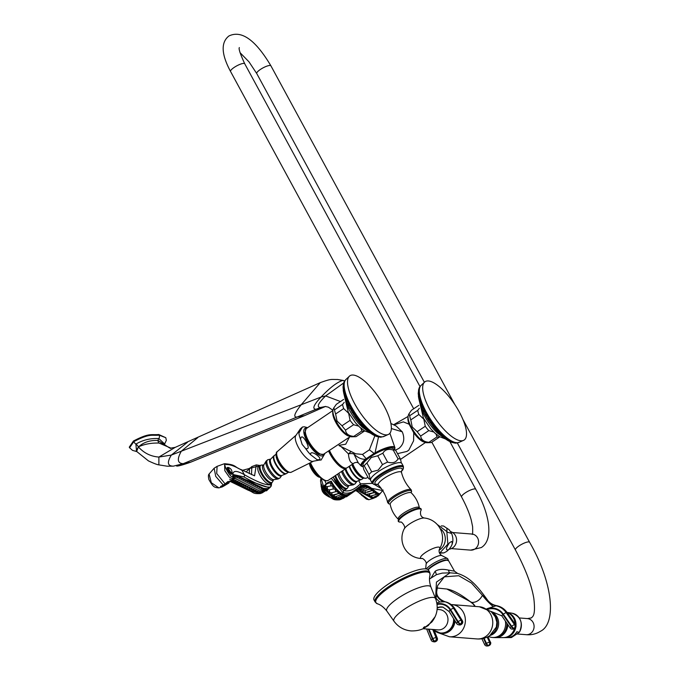 <?xml version="1.0" encoding="UTF-8"?>
<svg xmlns="http://www.w3.org/2000/svg" width="680" height="680" viewBox="0 0 680 680"><rect width="100%" height="100%" fill="white"/><g stroke="black" fill="none" stroke-linecap="round" stroke-linejoin="round"><path stroke-width="1.02" d="M329.817 451.154A16.43 5.619 56.2 0 0 345.525 468.12A16.43 5.619 56.2 0 0 347.055 467.781L354.552 462.765L356.643 462.306L354.552 462.774M374.884 435.752L369.376 449.82L362.482 454.435L366.214 458.702L365.543 459.212A19.227 4.709 151.5 0 0 361.233 466.072L358.284 462.825L353.923 454.053A7.471 4.624 132.3 0 0 353.558 452.727M341.105 446.59L348.432 453.883C348.916 459.476 350.302 462.646 352.597 463.394M351.135 451.529L348.432 453.883A7.471 3.213 162.9 0 1 353.923 454.053L353.923 454.053C357.884 457.835 361.76 459.552 365.543 459.212L366.112 459.502L366.75 458.975L366.214 458.702L374.136 453.407L369.376 449.82M362.482 454.435L355.657 453.764L338.98 445.553M176.613 466.046C178.211 466.216 182.877 464.942 190.621 462.213L183.243 463.666C177.454 463.42 176.808 459.263 181.322 451.206L171.334 455.073C166.846 462.442 167.543 466.131 173.417 466.14L167.186 466.208L173.417 466.14L183.243 463.666L320.28 407.541C316.429 407.031 318.214 403.155 325.635 395.93L343.647 382.993M344.632 380.817L337.56 379.482C330.633 379.618 331.798 378.513 320.297 382.619L175.244 447.355L158.899 457.054C150.832 456.484 143.999 453.11 138.406 446.938L138.576 446.828C144.466 444.1 151.292 442.841 159.06 443.062L164.772 444.788C169.371 447.984 171.394 449.089 170.85 448.103L159.06 443.062A2.992 2.712 -85.5 0 1 158.066 440.478C150.144 440.087 143.65 442.204 138.576 446.828M164.772 444.788L158.066 440.478A3.434 3.119 94.5 0 1 158.805 438.549C150.407 438.158 142.774 440.002 135.915 444.091L136.535 451.308M164.619 443.972L158.805 438.549A2.95 2.669 -85.5 0 0 159.078 435.132C151.716 435.931 150.212 433.024 133.79 441.643L129.608 447.78L132.515 450.373L136.756 451.571M138.406 446.938L136.179 450.798L136.637 451.435L138.406 446.938A3.434 1.173 56.2 0 0 135.915 444.091A2.95 1.011 -123.8 0 1 133.79 441.643L133.45 441.022L129.268 447.151L129.608 447.78M158.737 434.503L159.078 435.132L165.784 437.699L158.737 434.503C151.376 435.31 149.872 432.403 133.45 441.022M396.159 426.037L402.237 431.8C405.05 438.583 403.945 444.116 398.922 448.392L395.513 450.126M362.984 465.834L363.043 464.517A17.034 4.165 -28.5 0 1 371 456.45A17.034 4.165 -28.5 0 1 392.657 448.435L395.675 450.245A19.049 4.667 151.5 0 0 393.252 450.058C388.382 448.562 384.914 449.633 382.832 453.271A19.049 4.667 151.5 0 0 377.714 455.787L371.272 457.478L366.911 463.012A19.049 4.667 -28.5 0 0 364.216 465.715L362.984 465.894L363.842 469.727L368.628 478.541L370.506 479.68M339.379 445.272L345.729 444.21L349.214 437.571M389.895 433.271L394.952 447.763A19.227 4.709 151.5 0 0 375.037 452.863L378.522 436.968M362.942 477.955A10.905 3.731 56.2 0 1 353.515 468.325A10.905 3.731 -123.8 0 1 351.857 464.567M333.353 476.943A10.455 3.579 56.2 0 0 335.027 480.819A10.455 3.579 56.2 0 0 345.227 489.863L346.749 488.844A10.455 3.579 -123.8 0 1 336.558 479.8A10.455 3.579 -123.8 0 1 334.875 475.932M333.038 477.156L343.357 490.442C348.78 491.988 354.467 489.779 360.425 483.812L372.3 483.404M331.33 478.304L342.899 492.643C348.534 494.317 354.348 492.116 360.349 486.038L382.644 490.543M374.416 484.5L381.327 488.597M377.392 484.338L379.125 485.843M324.81 480.581L326.102 483.659A1.496 0.689 50 0 0 326.375 484.075L325.142 486.421L323.867 485.979L327.896 482.46L331.185 481.091L331.738 482.086C335.027 487.806 338.47 491.631 342.057 493.544C350.038 498.517 357.442 485.494 363.8 484.993C370.337 484.594 377.281 495.159 380.358 493.519L375.675 494.615M325.482 486.192L327.258 486.608L327.505 489.498L329.392 489.855L329.825 492.558L331.772 492.762L332.248 495.108L334.186 495.083L334.585 496.961L340.45 494.946A1.878 1.878 0 0 0 341.02 494.164L339.966 493.502L338.087 493.731L338.623 493.323L337.662 491.742L335.716 491.691L335.231 489.235L333.293 488.979L332.902 486.208L331.05 485.826L330.556 482.8L331.16 482.57C334.348 488.146 337.714 491.878 341.241 493.765L342.014 494.096C342.584 494.776 344.624 494.955 348.135 494.64L357.646 488.291C363.596 484.483 360.06 485.154 366.341 485.962L377.647 493.739M375.411 492.796L375.972 494.538L376.363 493.025L375.411 492.796L373.218 492.838L369.368 494.198L369.053 495.831L372.283 497.573M373.55 492.617L367.659 494.156A1.878 1.878 0 0 1 367.243 494.071L367.633 494.147M365.007 490.96L365.508 492.473L364.922 492.371A1.878 1.878 0 0 0 365.508 492.498L365.032 491.054M363.018 489.796L363.443 491.104L362.763 491.019A1.878 1.878 0 0 0 363.477 491.164L363.443 491.104M361.165 488.979L361.505 490.059M358.836 489.175L358.955 489.387A1.878 1.878 0 0 0 359.83 489.532L359.661 488.979M358.02 489.269L369.053 495.831M339.235 498.585L339.269 498.831A1.878 1.878 0 0 0 340.247 498.95L340.059 498.397M338.122 497.548L338.385 498.483M336.209 496.748L335.589 497.548L336.583 497.921M325.142 486.421L325.21 486.548C328.398 492.125 331.763 495.856 335.291 497.743L339.524 498.916M373.779 497.505L372.988 498.448L373.218 497.887L371.407 497.565L371.815 496.188L372.385 497.709L378.037 495.176A1.878 1.878 0 0 0 378.582 494.122L378.513 493.994M378.981 494.029L378.539 494.326M375.972 494.437L376.55 493.867A1.878 1.878 0 0 1 375.972 494.538L369.997 496.179L369.368 494.198M342.89 494.768L340.374 494.819L339.966 493.502M343.935 495.745L343.749 494.981L342.04 495.567M344.615 495.074L344.615 495.065A1.878 1.878 0 0 1 344.123 495.992L338.538 498.669L338.249 497.828M345.423 495.703L345.372 495.167L343.723 495.881M345.372 495.167L345.703 496.026A1.878 1.878 0 0 0 346.154 495.057L346.111 494.989M346.715 495.32L346.077 495.388M362.041 486.013L361.973 485.469L361.335 485.792A1.878 1.878 0 0 1 361.003 486.472L357.884 489.056M361.973 485.469L362.296 486.276A1.878 1.878 0 0 0 362.712 485.358L362.686 485.29M363.622 486.26L363.426 485.486L361.845 486.149M364.242 485.596L364.242 485.588A1.878 1.878 0 0 1 363.791 486.446L358.224 489.022M365.067 485.851L365.475 486.982A1.878 1.878 0 0 0 365.95 486.217L365.067 485.851L363.426 486.396M366.877 486.565L367.336 487.875L366.877 486.565L365.177 486.99M367.276 487.806L367.795 487.228A1.878 1.878 0 0 1 367.327 487.875L361.573 490.169L361.284 489.311M368.824 487.628L369.325 489.115A1.878 1.878 0 0 0 369.733 488.639L369.317 489.073L368.824 487.628L367.089 487.934M373.048 490.705L373.643 492.558L373.218 492.838L373.643 492.558L373.048 490.705L371.246 490.807L370.898 489.013L369.121 489.209M370.898 489.013L371.705 490.442A1.878 1.878 0 0 1 371.442 490.679L365.508 492.498M371.246 490.807L367.293 492.303M333.99 495.202L333.931 496.833L334.585 496.961A1.878 1.878 0 0 1 333.931 496.833M331.576 492.881L332.248 495.108L338.266 493.637A1.878 1.878 0 0 0 338.623 493.323M323.867 485.979L324.368 487.016C327.658 492.745 331.1 496.562 334.688 498.474L340.986 499.35M356.643 489.914L372.666 498.618L376.312 497.071A1.496 0.442 -114.4 0 1 376.261 497.106A1.496 0.442 -114.4 0 1 375.768 496.791M342.159 498.805L339.762 499.791L333.625 498.848L324.538 489.353L321.011 478.295M373.099 498.406L368.841 499.732L355.844 490.458M378.105 495.864A1.496 0.57 -133.4 0 1 377.383 495.762M380.358 493.519L376.312 497.071M373.039 498.431L378.105 495.873M327.896 482.46L328.321 483.267L326.375 484.075M330.556 482.8L328.321 483.267M331.05 485.826L327.258 486.608M333.293 488.979L329.392 489.855M335.716 491.691L331.772 492.762M338.087 493.731L334.186 495.083M331.092 482.443L331.185 481.091M408.068 417.384A15.495 5.304 56.2 0 0 409.096 424.201L403.333 421.889L393.822 424.906M397.519 453.645L406.912 451.435L408.782 450.185L413.601 440.793L413.738 432.735L409.096 424.201M418.803 405.348L411.502 410.236L408.969 413.797L409.675 415.726A19.049 6.511 -123.8 0 0 410.779 419.892L412.225 426.964L417.18 431.681A19.049 6.511 56.2 0 0 420.699 436.033C421.09 439.705 423.827 441.796 428.927 442.323A19.049 6.511 56.2 0 0 430.635 442.612L426.929 442.714A17.034 5.822 56.2 0 1 411.553 427.635A17.034 5.822 -123.8 0 1 408.416 415.038L408.944 413.865M419.39 408.263L417.758 410.329A19.049 6.511 -123.8 0 0 418.863 414.494L423.819 419.203L425.255 426.275A19.049 6.511 56.2 0 0 428.782 430.627L433.738 432.012M444.44 438.217L437.3 432.947A25.908 8.857 56.2 0 1 424.635 416.1A25.908 8.857 -123.8 0 1 421.413 409.181L419.262 400.571M455.719 442.578A33.762 11.551 -123.8 0 1 454.146 442.281L453.475 442.221M451.639 441.329L451.418 441.847L453.305 442.62L453.535 442.094A33.762 11.551 -123.8 0 1 451.639 441.32L450.831 441.201M448.877 439.748L448.621 440.258L450.687 441.481L450.95 440.98A33.762 11.551 -123.8 0 1 448.868 439.748L447.942 439.552M445.91 437.597L445.621 438.081L447.839 439.731L448.129 439.254A33.762 11.551 -123.8 0 1 445.91 437.597L444.864 437.325M442.825 434.911L438.762 433.143L441.533 435.812L444.805 437.41L445.128 436.96A33.762 11.551 -123.8 0 1 442.825 434.911L442.502 435.362L444.805 437.41M439.679 431.757L439.322 432.174L441.66 434.562L442.017 434.146A33.762 11.551 -123.8 0 1 439.679 431.757L438.081 431.162M436.543 428.204L436.152 428.578L438.473 431.256L438.863 430.882A33.762 11.551 -123.8 0 1 436.543 428.204L434.648 427.38M433.491 424.328L433.067 424.66L435.319 427.567L435.744 427.236A33.762 11.551 -123.8 0 1 433.491 424.328L431.434 423.351M430.584 420.214L430.134 420.503L432.267 423.58L432.726 423.291A33.762 11.551 -123.8 0 1 430.584 420.214L428.12 418.65M427.899 415.956L427.414 416.194L429.386 419.373L429.87 419.135A33.762 11.551 -123.8 0 1 427.899 415.956L425.799 414.715M425.484 411.655L423.24 410.983L424.915 414.239L427.244 414.859A33.762 11.551 -123.8 0 1 425.484 411.655L424.975 411.85L426.734 415.046M423.478 410.227L423.759 410.788M423.394 407.397L421.506 407.107L422.918 410.312L424.915 410.558A33.762 11.551 -123.8 0 1 423.394 407.405L422.866 407.55L424.379 410.703M421.796 406.402L422.042 406.963M421.685 403.291L421.141 403.393L422.365 406.436L422.918 406.325A33.762 11.551 -123.8 0 1 421.685 403.291L420.69 403.317M419.101 399.916L419.909 402.781L421.311 402.271L419.909 402.764L420.461 402.721L420.665 403.342L420.129 403.444L421.243 406.478L422.365 406.436M421.311 402.271A33.762 11.551 -123.8 0 1 420.393 399.415L419.832 399.475L420.75 402.33M418.625 396.899L419.534 395.862A33.762 11.551 -123.8 0 0 420.129 398.463L419.637 399.832M418.99 396.194L419.39 395.012A33.762 11.551 -123.8 0 1 419.144 392.708L418.574 392.692L418.429 396.185L418.897 395.786M418.905 393.524L419.118 391.969A33.762 11.551 -123.8 0 1 419.22 390.023L418.65 389.988L418.353 393.49M418.965 390.643L419.313 389.419A33.762 11.551 -123.8 0 1 419.543 388.484M463.964 440.156L458.754 442.502A34.331 11.739 56.2 0 1 456.629 442.697A34.331 11.739 -123.8 0 1 445.842 437.044A34.331 11.739 -123.8 0 1 420.886 399.729A34.331 11.739 -123.8 0 1 420.775 385.713L424.932 381.795A35.105 12.011 -123.8 0 1 428.357 380.953A35.105 12.011 56.2 0 1 457.198 408.315A35.105 12.011 56.2 0 1 463.964 440.156A35.105 12.011 56.2 0 1 460.844 440.785A35.105 12.011 -123.8 0 1 432.276 413.882A35.105 12.011 -123.8 0 1 424.932 381.795M455.812 442.595L455.031 443.088M454.155 442.281L453.951 442.816L455.617 443.122M451.639 442.298L454.079 442.85M455.566 443.122L457.665 442.706M456.331 442.671L456.178 443.147M448.196 440.708L451.418 441.847M453.305 442.62L451.248 442.162M444.958 438.6L448.621 440.258M450.687 441.481L447.338 440.19M441.804 436.041L444.677 438.396L447.839 439.731M441.685 435.923L445.621 438.081M438.702 433.092L442.502 435.362M435.676 429.794L438.762 433.143M435.871 430.032L439.322 432.174M432.327 425.536L436.152 428.578M438.473 431.256L435.795 429.904L433.015 426.572M429.692 421.88L433.067 424.66M435.319 427.567L432.879 426.343L430.338 422.756M427.236 418.081L430.134 420.503M432.267 423.58L430.083 422.526L427.652 418.923M425.017 414.222L427.414 416.194M429.386 419.373L427.465 418.548L425.323 414.97M423.087 410.38L424.975 411.85M421.855 406.555L421.506 407.107L422.866 407.55M420.572 403.07L420.138 403.418L421.141 403.393M419.169 399.984L419.832 399.475M420.129 398.471L418.957 399.296L419.144 398.514M418.965 395.879L419.551 398.488M418.455 396.601L418.957 399.296L419.5 399.279M419.39 395.012L418.812 395.003M418.514 394.221L418.574 392.692M418.208 393.49L418.6 396.185M419.118 391.969L418.548 391.935M418.26 393.201L418.65 389.988M419.313 389.419L418.752 389.359L418.514 390.26M419.696 387.863L419.203 387.812L418.752 389.359M419.849 387.396L419.296 387.821M420.393 386.249L419.433 387.345M458.09 442.654L459.144 442.179M457.614 442.841L458.039 442.825M436.033 434.095L437.002 436.917A19.049 6.511 56.2 0 0 439.425 437.104L439.722 436.747M430.635 442.612A19.049 6.511 56.2 0 0 431.341 442.51L439.425 437.104M417.18 431.681L425.255 426.275M410.779 419.892L418.863 414.494M420.699 436.033L428.782 430.627M428.927 442.323L437.002 436.917M409.675 415.726L417.758 410.329M375.317 453.348L375.028 452.863L374.136 453.407L374.416 453.849L375.317 453.348A18.657 4.564 -28.5 0 1 394.519 449.531M298.817 431.4L298.92 433.126L302.473 426.998L300.322 428.893L296.14 435.14A15.665 5.355 56.2 0 0 298.469 447.508A15.665 5.355 -123.8 0 0 313.539 461.167L318.835 460.173A18.53 6.341 -123.8 0 1 317.007 459.629C326.629 461.031 309.409 447.856 310.675 454.784A18.53 6.341 -123.8 0 1 305.473 448.358C308.788 449.582 309.043 447.355 306.229 441.66C303.008 436.237 301.113 435.446 300.543 439.271L302.141 444.397L305.473 448.358M324.776 453.721L321.113 460.012L318.835 460.173M317.007 459.629L310.675 454.784M276.225 454.767A10.905 3.731 56.2 0 0 278.358 462.442A10.905 3.731 -123.8 0 0 287.793 472.073M259.879 474.946A10.455 3.579 -123.8 0 1 258.451 466.599L259.973 465.579A10.455 3.579 56.2 0 0 261.4 473.926A10.455 3.579 56.2 0 0 271.6 482.962L270.079 483.981A10.455 3.579 -123.8 0 1 259.879 474.946M271.311 483.157L270.487 484.738C266.339 485.537 257.635 482.196 244.375 474.716C231.956 467.627 232.9 473.841 232.696 476.535C230.741 479.111 221.238 461.423 226.474 464.618C229.917 464.312 235.11 466.25 242.046 470.415L259.683 465.774M271.702 482.885L271.252 485.979L270.411 486.973C266.169 487.875 257.337 484.517 243.907 476.91A1.878 1.522 116 0 0 244.375 474.716L242.046 470.415A1.878 1.522 -64 0 0 241.4 469.71L254.575 475.813L256.292 464.899L260.083 465.511M243.907 476.91L233.47 474.606L232.56 478.831L229.364 477.215L224.833 470.713L224.561 463.735C236.682 464.635 233.996 467.117 241.4 469.71M231.098 474.41L227.808 470.73L226.993 467.815L227.724 467.356A3.885 0.901 -122 0 0 228.523 470.288A3.885 0.901 -122 0 0 231.838 473.943L231.115 474.394M226.474 464.618A1.878 1.827 -106.2 0 0 224.451 463.769A44.82 41.854 -105.7 0 0 223.601 463.998L217.115 466.344L216.699 473.526L225.072 483.863L223.278 485.061A1.496 0.671 63.3 0 0 223.686 485.103L221.246 486.327M232.56 478.831L230.333 481.576L227.885 481.559L223.686 485.103M270.487 484.738A1.878 1.768 58.8 0 1 270.411 486.973A44.82 42.109 58.8 0 1 269.628 487.875L233.155 475.396M233.138 475.464L237.753 475.881L262.421 487.84C262.93 488.452 264.877 488.682 268.277 488.537L269.45 488.027A0.892 0.842 58.8 0 0 269.628 487.875L269.45 488.027M227.885 481.559L227.604 482.018L227.885 481.559M260.363 492.533L260.414 492.635A1.878 1.878 0 0 0 261.418 492.745L266.815 489.719A1.878 1.878 0 0 0 267.249 488.733M259.394 491.563L259.607 492.396M257.55 490.926L257.873 491.988M255.578 490.008L255.977 491.232M253.614 489.09L254.04 490.348L259.837 488.146A1.878 1.878 0 0 0 260.363 487.398L259.377 486.795L257.533 487.228M251.625 488.121L252.059 489.379L257.856 487.177A1.878 1.878 0 0 0 258.375 486.421L258.204 485.86L255.544 486.26M249.645 487.152L250.07 488.401L255.867 486.208A1.878 1.878 0 0 0 256.394 485.452L256.216 484.891L253.564 485.29M247.665 486.183L248.089 487.433L253.886 485.239A1.878 1.878 0 0 0 254.413 484.483L254.235 483.922L251.583 484.321M245.675 485.214L246.109 486.463L251.906 484.262A1.878 1.878 0 0 0 252.425 483.514L252.254 482.953L249.594 483.352M243.695 484.245L244.12 485.494L249.917 483.293A1.878 1.878 0 0 0 250.444 482.545L250.266 481.984L247.613 482.383M241.714 483.276L242.139 484.525L247.936 482.324A1.878 1.878 0 0 0 248.463 481.576L248.285 481.015L245.625 481.414M239.725 482.307L240.159 483.556L245.956 481.355A1.878 1.878 0 0 0 246.475 480.607L246.304 480.046L243.644 480.445M237.745 481.329L238.17 482.587L243.967 480.386A1.878 1.878 0 0 0 244.494 479.638L244.315 479.077L241.663 479.476M235.764 480.361L236.19 481.618L241.986 479.417A1.878 1.878 0 0 0 242.513 478.669L242.335 478.108L239.675 478.508M233.775 479.4L234.209 480.649L240.006 478.448A1.878 1.878 0 0 0 240.525 477.7L240.354 477.139L237.796 477.504M229.653 479.213L260.593 492.694M224.629 485.069L223.72 485.469M259.777 488.027L260.363 487.398M261.358 487.756L261.8 489.031A1.878 1.878 0 0 0 262.327 488.223L261.358 487.756L259.556 488.172M263.245 488.495L263.644 489.6A1.878 1.878 0 0 0 264.154 488.708L261.502 489.022M265.098 489.549L264.971 488.886L263.287 489.523M265.795 488.886L265.803 488.877A1.878 1.878 0 0 1 265.327 489.829L264.971 488.886M266.5 489.362L266.5 488.92L265.668 489.311M267.741 488.665L267.206 488.971M234.473 476.06L234.32 475.354L233.546 475.685M235.11 475.396L235.11 475.388A1.878 1.878 0 0 1 234.668 476.263L234.32 475.354M235.892 475.6L236.292 476.68A1.878 1.878 0 0 0 236.759 475.873L234.277 476.187M238.017 477.351L237.651 476.195L235.969 476.663M238.068 477.326L238.561 476.748A1.878 1.878 0 0 1 238.094 477.445L237.651 476.195M229.202 482.001L225.599 483.794M223.321 486.26L222.471 486.837L220.516 486.489L222.496 486.14L223.049 485.163M229.831 480.938L234.634 483.114A1.878 1.522 -64 0 1 233.588 483.072L248.141 490.178C254.49 492.583 252.093 493.918 260.253 493.569L262.412 492.737A0.892 0.842 58.8 0 1 262.259 492.804L261.494 493.162L248.106 488.801L231.175 480.598M246.007 471.962L251.812 466.59L251.515 474.648M249.543 468.112L249.314 473.577M217.115 466.344L214.157 468.214L215.721 476.365L223.278 485.061L220.516 486.489M214.157 468.214L209.083 474.037L211.335 482.732L218.883 487.892L222.471 486.837M234.634 483.114L250.155 490.696L260.253 493.578M231.956 472.677A2.992 0.697 -122 0 1 230.996 472.421A2.992 0.697 -122 0 1 229.304 470.058A2.992 0.697 58 0 1 228.922 467.806A4.59 4.59 0 0 1 231.956 472.677M343.629 399.44L336.328 404.32L333.803 407.889L334.509 409.819A19.049 6.511 -123.8 0 0 335.614 413.984L337.05 421.048L342.006 425.765A19.049 6.511 56.2 0 0 345.534 430.117C345.916 433.789 348.653 435.888 353.753 436.407A19.049 6.511 56.2 0 0 355.47 436.696L351.764 436.806A17.034 5.822 56.2 0 1 336.379 421.719A17.034 5.822 -123.8 0 1 333.251 409.122L333.769 407.949M344.216 402.356L342.584 404.413A19.049 6.511 -123.8 0 0 343.689 408.578L348.644 413.296L350.089 420.359A19.049 6.511 56.2 0 0 353.608 424.719L358.572 426.096M369.274 432.31L362.134 427.04A25.908 8.857 56.2 0 1 349.469 410.193A25.908 8.857 -123.8 0 1 346.239 403.274L344.097 394.655M380.553 436.662A33.762 11.551 -123.8 0 1 378.981 436.373L378.301 436.313M376.465 435.412L376.244 435.931L378.131 436.713L378.361 436.186A33.762 11.551 -123.8 0 1 376.465 435.412L375.666 435.285M373.702 433.84L373.447 434.341L375.522 435.574L375.776 435.064A33.762 11.551 -123.8 0 1 373.702 433.84L372.776 433.636M370.745 431.69L370.455 432.166L372.666 433.823L372.954 433.339A33.762 11.551 -123.8 0 1 370.745 431.69L369.699 431.409M367.65 429.003L367.336 429.454L369.631 431.494L369.954 431.043A33.762 11.551 -123.8 0 1 367.65 429.003L363.256 426.904L360.697 424.125L364.149 426.258L366.486 428.647L366.843 428.23A33.762 11.551 -123.8 0 1 364.505 425.85L362.907 425.247M361.369 422.288L360.978 422.662L363.307 425.349L363.698 424.966A33.762 11.551 -123.8 0 1 361.369 422.288L359.474 421.473M358.317 418.412L357.892 418.744L360.153 421.659L360.578 421.32A33.762 11.551 -123.8 0 1 358.317 418.412L356.26 417.435M355.411 414.298L354.96 414.587L357.094 417.664L357.552 417.375A33.762 11.551 -123.8 0 1 355.411 414.298L352.945 412.734M352.725 410.048L352.24 410.286L354.212 413.457L354.697 413.219A33.762 11.551 -123.8 0 1 352.725 410.048L350.625 408.808M350.31 405.739L348.075 405.076L349.741 408.323L352.078 408.944A33.762 11.551 -123.8 0 1 350.31 405.748L349.8 405.934L351.569 409.139M348.304 404.32L348.585 404.88M348.228 401.489L347.701 401.633L349.205 404.796L349.741 404.642A33.762 11.551 -123.8 0 1 348.228 401.489L346.622 400.486M346.519 397.375L345.967 397.477L347.2 400.52L347.752 400.418A33.762 11.551 -123.8 0 1 346.519 397.375L345.525 397.4M345.296 396.814L345.491 397.434L344.955 397.528L346.069 400.562L347.2 400.52M344.003 394.077L345.219 393.499A33.762 11.551 -123.8 0 0 346.146 396.355L344.734 396.856L346.137 396.355M343.451 390.991L344.369 389.946A33.762 11.551 -123.8 0 0 344.955 392.555L344.462 393.924M343.817 390.277L344.216 389.096A33.762 11.551 -123.8 0 1 343.969 386.793L343.4 386.784L343.264 390.269L343.731 389.878M343.731 387.617L343.944 386.061A33.762 11.551 -123.8 0 1 344.046 384.115L343.485 384.072L343.179 387.583M343.791 384.727L344.148 383.512A33.762 11.551 -123.8 0 1 344.377 382.568M388.79 434.24L383.579 436.585A34.331 11.739 56.2 0 1 381.463 436.789A34.331 11.739 -123.8 0 1 370.668 431.128A34.331 11.739 -123.8 0 1 345.721 393.822A34.331 11.739 -123.8 0 1 345.601 379.805L349.767 375.878A35.105 12.011 -123.8 0 1 353.183 375.046A35.105 12.011 56.2 0 1 382.024 402.399A35.105 12.011 56.2 0 1 388.79 434.24A35.105 12.011 56.2 0 1 385.671 434.877A35.105 12.011 -123.8 0 1 357.111 407.966A35.105 12.011 -123.8 0 1 349.767 375.878M380.638 436.679L380.443 437.206L376.899 436.543L380.443 437.206M378.981 436.373L378.904 436.942M376.474 436.39L376.899 436.543M380.392 437.206L382.491 436.789M381.157 436.756L381.004 437.231M373.031 434.8L376.244 435.931M378.131 436.713L376.074 436.245M369.793 432.684L373.447 434.341M375.522 435.574L372.173 434.274M366.639 430.125L369.503 432.48L372.666 433.823M366.52 430.015L370.455 432.166M363.536 427.176L366.554 430.058L369.631 431.494M363.613 427.269L367.336 429.454M357.161 419.628L360.978 422.662M363.307 425.349L360.621 423.997L357.884 420.597M354.518 415.964L357.892 418.744M360.153 421.659L357.705 420.427L355.062 416.908M352.061 412.165L354.96 414.587M357.094 417.664L354.909 416.619L352.648 412.921M349.843 408.306L352.24 410.286M354.212 413.457L352.3 412.632L350.438 408.892M347.913 404.473L349.8 405.934M346.681 400.648L346.35 401.251L347.752 404.404L349.205 404.796M346.851 401.055L347.701 401.633M345.398 397.162L344.973 397.502L345.967 397.477M344.658 393.558L345.576 396.423M343.927 394L344.734 396.856M344.955 392.555L343.782 393.388L343.978 392.606M343.8 389.971L344.386 392.581M343.281 390.694L343.782 393.388L344.326 393.363M344.216 389.096L343.647 389.087M343.341 388.314L343.4 386.784M343.043 387.575L343.425 390.277M343.944 386.061L343.375 386.019M343.051 386.894L343.485 384.072M344.148 383.512L343.578 383.452L343.349 384.344M344.53 381.956L344.037 381.905L343.578 383.452M344.675 381.488L344.123 381.913M345.219 380.341L344.258 381.429M382.916 436.738L383.971 436.262M360.859 428.179L361.828 431.001A19.049 6.511 56.2 0 0 364.25 431.197L364.556 430.839M355.47 436.696A19.049 6.511 56.2 0 0 356.175 436.594L364.25 431.197M342.006 425.765L350.089 420.359M335.614 413.984L343.689 408.578M345.534 430.117L353.608 424.719M353.753 436.407L361.828 431.001M334.509 409.819L342.584 404.413M368.628 478.541C370.149 479.774 370.277 478.44 369.002 474.529L364.216 465.715M369.002 474.529A19.049 4.667 -28.5 0 1 371.697 471.827L366.911 463.012M371.697 471.827L378.139 470.135L382.5 464.601L377.714 455.787M382.832 453.271L387.617 462.085A19.049 4.667 151.5 0 0 382.5 464.601M387.617 462.085C392.488 463.581 395.955 462.51 398.038 458.873L393.252 450.058M395.675 450.245L400.46 459.06A19.049 4.667 151.5 0 0 398.038 458.873M400.46 459.06L401.319 462.893M370.642 480.369A17.731 4.344 -28.5 0 1 378.794 471.317A17.731 4.344 151.5 0 1 401.812 463.445L403.401 466.369A17.731 4.344 151.5 0 0 380.383 474.249A17.731 4.344 -28.5 0 0 372.232 483.293L370.642 480.369M427.975 569.585A11.815 2.89 -28.5 0 1 432.488 565.845A11.815 2.89 -28.5 0 1 447.457 560.252M427.933 569.56L432.438 565.854C437.121 562.683 441.745 560.719 446.301 559.971L448.613 560.796L454.495 571.166L448.426 570.104C442.714 568.846 438.285 569.228 435.149 571.26L431.341 577.473M448.426 570.104A5.38 2.525 -85.2 0 0 450.092 572.832L442.272 573.087M435.591 598.663L436.441 582.097L450.092 572.832L457.606 573.427L454.495 571.166M475.108 606.424L471.801 602.438C476.323 602.514 479.867 600.142 482.443 595.323L486.055 598.145L487.441 600.066M472.821 603.729C462.085 594.966 453.441 590.07 446.887 589.033L471.801 602.438A14.943 11.654 70.8 0 1 475.218 606.433M486.829 608.762L496.434 605.659M493.374 606.67A14.943 3.111 47 0 1 482.443 595.323L471.487 583.066L458.762 575.722L444.346 576.844L437.699 585.531M436.84 602.973L439.781 601.962L445.137 601.792A14.943 12.75 101.6 0 1 436.552 594.252L436.577 591.719M439.781 601.962A14.943 3.468 55.6 0 1 436.033 598.255L436.552 594.252M487.254 608.974A15.24 14.051 86.1 0 1 503.344 614.236A2.542 0.535 145.2 0 1 506.192 612.654A17.782 16.396 86.1 0 0 496.017 605.787A14.943 14.135 82.9 0 1 486.055 598.145M457.521 573.402C468.29 576.844 475.694 583.525 487.033 599.412C489.37 602.786 492.55 604.869 496.579 605.667C500.973 606.543 504.517 608.88 507.212 612.663A2.542 0.535 145.2 0 0 506.991 612.595A17.782 16.396 86.1 0 0 496.68 605.702A14.943 14.654 71 0 1 486.489 598.681M507.212 612.663L515.593 624.716A2.542 0.535 145.2 0 0 515.372 624.656L514.564 624.707A2.542 0.535 145.2 0 0 511.717 626.288L511.284 626.645A2.542 0.535 145.2 0 0 510.179 628.023A2.542 2.542 0 0 0 512.431 629.111L513.238 629.06A2.542 2.542 0 0 0 514.667 628.49A2.542 0.825 51 0 0 514.769 628.328M513.238 629.06A2.542 2.346 86.1 0 0 514.488 628.558L513.681 628.617L514.488 628.558A2.542 0.825 51 0 0 514.667 628.49A12.359 11.211 94.5 0 1 511.538 633.862M488.504 636.429A13.447 12.197 -85.5 0 0 492.363 637.457A13.447 12.197 -85.5 0 0 505.367 621.137M492.363 637.457L493.612 637.551A13.447 12.197 -85.5 0 0 506.863 623.254M481.882 638.724L484.611 644.546L485.928 643.535A2.542 0.909 -118.4 0 0 487.976 645.736A2.542 2.346 86.1 0 1 487.084 646L487.892 645.94A2.542 2.346 86.1 0 0 488.784 645.685A2.542 0.909 61.6 0 0 488.929 645.643L489.421 645.38A2.542 0.909 61.6 0 1 489.277 645.422L487.976 645.736L489.277 645.422A2.542 2.346 -93.9 0 0 490.297 642.013L487.993 636.71M487.892 645.94A2.542 2.542 0 0 0 488.929 645.643A2.542 0.909 61.6 0 0 489.039 645.549M487.084 646L487.084 646A2.542 2.542 0 0 1 484.611 644.546M514.667 628.49L515.108 628.141A2.542 0.825 51 0 1 514.921 628.201A2.542 2.346 -93.9 0 0 515.372 624.656L506.991 612.595L506.192 612.654L514.564 624.707A2.542 2.346 -93.9 0 1 514.114 628.26A2.542 0.825 -129 0 1 511.717 626.288L503.344 614.236M512.431 629.111A2.542 2.346 86.1 0 0 513.681 628.617A2.542 0.825 -129 0 1 511.284 626.645L502.902 614.592A2.542 0.535 145.2 0 0 501.789 615.808L490.866 611.354M501.789 615.808L510.179 628.023M491.852 612.229A12.248 11.118 94.5 0 1 497.106 617.185A12.248 11.118 -85.5 0 1 490.025 635.477M487.84 636.786L490.297 642.013L489.489 642.073A2.542 2.346 -93.9 0 1 488.469 645.473A2.542 0.909 -118.4 0 1 486.421 643.271L489.489 642.073L487.169 637.117M491.98 633.913A12.248 11.118 -85.5 0 0 495.856 617.091A12.248 11.118 94.5 0 0 493.535 614.082M455.013 620.899A13.447 12.197 94.5 0 1 441.787 633.479L441.159 633.428A13.447 12.197 -85.5 0 0 454.418 619.956M433.602 629.535L434.061 630.164A13.447 12.197 -85.5 0 0 441.159 633.428L434.087 630.258M453.568 618.587A13.039 11.823 94.5 0 1 446.938 631.626A13.039 11.823 94.5 0 1 433.619 629.561L434.061 630.164M437.3 638.12A2.542 0.697 157.9 0 0 437.019 637.942L436.075 637.746A2.542 0.697 157.9 0 0 432.854 638.648L432.37 638.911A2.542 0.697 157.9 0 0 431.162 640.101L431.162 640.101A2.542 2.542 0 0 0 432.999 641.631L433.942 641.827A2.542 2.542 0 0 0 435.667 641.571L436.16 641.299A2.542 2.542 0 0 0 437.3 638.12L434.12 630.292M462.392 620.746A2.542 0.858 -32 0 0 462.119 620.585A2.542 2.252 -78.4 0 1 461.508 624.121L460.131 624.283L461.508 624.121A2.542 0.799 51.2 0 0 461.831 624.07A2.542 2.542 0 0 0 462.392 620.746L454.894 608.762A2.542 0.858 -32 0 0 454.623 608.6A17.782 15.784 -78.4 0 0 445.128 601.783C449.259 602.735 452.514 605.056 454.894 608.762M456.977 623.773A2.542 0.858 -32 0 1 456.705 623.602A2.542 0.858 -32 0 1 457.716 622.021A2.542 0.799 -128.8 0 0 460.131 624.283A2.542 2.252 101.6 0 1 458.346 624.741L459.289 624.937A2.542 2.252 101.6 0 0 461.065 624.478A2.542 0.799 51.2 0 0 461.388 624.427L461.831 624.07M458.346 624.741A2.542 2.542 0 0 1 456.705 623.602L449.2 611.617A2.542 0.858 -32 0 1 450.211 610.037A14.637 12.996 -78.4 0 0 437.07 604.537M443.173 607.181L439.866 607.163L437.214 607.996M429.012 629.178L432.854 638.648A2.542 0.935 -118.6 0 0 434.92 641.146L435.863 641.333L434.92 641.146A2.542 2.252 -78.4 0 0 436.075 637.746L432.709 629.467M436.16 641.299A2.542 0.935 61.4 0 1 435.863 641.333A2.542 2.252 -78.4 0 0 437.019 637.942L433.611 629.544M435.667 641.571A2.542 0.935 61.4 0 1 435.37 641.606A2.542 2.252 101.6 0 1 433.942 641.827M432.999 641.631A2.542 2.252 101.6 0 0 434.426 641.41A2.542 0.935 -118.6 0 1 432.37 638.911L428.4 629.127M435.234 616.556L428.273 625.549L423.122 628.652M435.574 598.621C438.625 607.13 437.367 614.95 431.791 622.072L423.631 628.413C423.521 628.388 419.569 631.116 411.026 630.913C403.903 630.207 398.216 626.968 393.975 621.197A23.672 5.797 -28.5 0 1 407.957 606.951A23.672 5.797 -28.5 0 1 433.185 597.397A23.672 5.797 151.5 0 1 435.574 598.621L430.942 587.087A25.109 6.146 151.5 0 0 428.417 585.794A25.109 6.146 151.5 0 0 401.659 595.927A25.109 6.146 151.5 0 0 386.826 611.039L393.975 621.197M377.341 603.763A30.71 7.514 151.5 0 1 390.014 587.01A30.71 7.514 151.5 0 1 417.885 573.418A30.71 7.514 151.5 0 1 430.006 575.169L429.743 572.356L428.621 570.299A31.076 7.607 151.5 0 0 388.288 584.094A31.076 7.607 151.5 0 0 374.008 599.947L375.13 602.012L377.341 603.763C377.613 603.917 381.777 604.682 386.826 611.039M450.211 610.037L457.716 622.021L458.159 621.664L450.653 609.679A2.542 0.858 -32 0 1 453.679 608.404L454.623 608.6L462.119 620.585L461.176 620.389A2.542 2.252 -78.4 0 1 460.572 623.925A2.542 0.799 -128.8 0 1 458.159 621.664A2.542 0.858 -32 0 1 461.176 620.389L453.679 608.404A17.782 15.784 -78.4 0 0 444.091 601.571A17.782 15.784 -78.4 0 0 444.048 601.562L445.128 601.783C439.399 599.531 436.585 596.198 436.671 591.787L437.546 586.058M444.304 601.613L445.128 601.783M444.745 601.707L444.023 601.562A14.943 11.509 101.5 0 1 436.517 594.754M494.581 637.585A13.447 12.197 -85.5 0 0 495.508 637.627A13.447 12.197 -85.5 0 0 501.891 635.638A13.447 12.197 94.5 0 0 507.858 624.699M495.508 637.627L503.285 637.611A12.818 11.628 -85.5 0 0 509.371 635.723A12.818 11.628 94.5 0 0 514.488 628.626M507.169 612.604A12.818 11.628 94.5 0 1 515.066 623.951M512.856 617.108A12.359 11.211 94.5 0 1 515.211 624.163M511.36 615.273A12.453 11.296 94.5 0 1 515.295 624.291M514.777 628.405A12.453 11.296 94.5 0 1 509.771 635.443M509.073 635.91A12.453 11.296 -85.5 0 0 509.821 635.452A12.453 11.296 94.5 0 0 514.862 628.337M510.739 614.694A12.453 11.296 94.5 0 1 515.363 624.385M503.804 637.593A12.733 11.551 -85.5 0 0 504.313 637.611A12.733 11.551 -85.5 0 0 510.357 635.732A12.733 11.551 94.5 0 0 515.788 627.283M507.05 612.425A12.733 11.551 94.5 0 1 515.992 625.659M512.006 613.198A12.274 11.135 -85.5 0 1 519.333 632.264L511.513 637.491L508.198 637.551A12.504 11.348 94.5 0 0 513.137 635.758A12.504 11.348 94.5 0 0 516.868 631.754L519.333 632.332C523.337 622.923 520.897 616.548 512.006 613.198L507.025 612.399M511.538 637.491L510.094 637.593A12.274 11.135 -85.5 0 0 511.513 637.491M450.611 531.615A8.968 8.134 -85.5 0 1 456.51 538.968A8.968 8.134 -85.5 0 1 452.591 547.927A8.968 8.134 94.5 0 1 449.242 549.185M440.589 552.746L443.862 552.917L439.748 553.137M446.956 531.803L446.879 528.173L449.302 529.89L451.647 533.494L447.1 532.091M449.463 542.759L451.631 541.476C453.008 543.125 451.996 545.879 448.596 549.729C445.451 550.638 445.74 548.318 449.463 542.759M449.302 529.89L443.589 526.005L441.277 525.887M440.07 528.496A12.546 11.382 94.5 0 1 443.708 532.585A12.546 11.382 -85.5 0 1 439.085 550.231M329.545 451.299A14.407 4.93 56.2 0 0 330.981 454.248A14.407 4.93 56.2 0 0 341.224 466.106M328.874 451.664A16.43 5.619 56.2 0 0 344.624 468.724A16.43 5.619 -123.8 0 0 346.154 468.384A16.43 5.619 -123.8 0 0 346.562 468.019M319.515 476.977A10.905 3.731 -123.8 0 1 309.876 462.987M309.442 463.199A9.409 3.221 -123.8 0 0 313.259 471.92A9.409 3.221 -123.8 0 0 319.668 477.258A9.409 3.221 56.2 0 0 319.812 477.267M356.711 462.315L358.377 462.927M363.043 466.692A18.657 4.564 -28.5 0 1 366.112 459.502M340.484 401.54L325.635 395.93L321.036 397.052C330.191 387.404 337.51 381.854 342.983 380.4L344.599 380.868M320.297 382.619L301.223 404.727C294.329 413.482 292.986 417.571 297.211 416.993L304.7 415.591L323.34 407.371L316.038 409.275C311.975 409.046 313.633 404.966 321.036 397.052L181.322 451.206L197.752 437.648M323.306 407.379L325.677 406.427L320.28 407.541L325.125 406.631M167.22 466.208L158.874 464.873L158.899 457.054L171.334 455.073L187.493 442.246M402.237 431.8L391.34 428.536M366.75 458.975A16.847 4.122 -28.5 0 1 374.416 453.849M367.965 477.335L366.341 478.133A12.461 4.267 -123.8 0 1 354.356 467.271A12.461 4.267 56.2 0 1 352.801 463.938M345.831 468.605A9.936 3.4 56.2 0 0 347.523 472.625A9.936 3.4 56.2 0 0 357 481.329L361.811 479.306A10.905 3.731 -123.8 0 1 351.177 469.888A10.905 3.731 -123.8 0 1 349.52 466.14M361.089 479.689A10.846 3.715 -123.8 0 1 350.744 470.186A10.846 3.715 -123.8 0 1 349.087 466.421M345.066 469.115A10.005 3.425 56.2 0 0 346.766 473.118A10.005 3.425 56.2 0 0 356.839 481.457L357 481.329M356.839 481.457L355.249 483.667A10.973 3.757 -123.8 0 1 344.199 474.529A10.973 3.757 -123.8 0 1 342.55 470.798M355.249 483.667L353.286 484.865A10.922 3.74 -123.8 0 1 343.196 475.21A10.922 3.74 -123.8 0 1 341.547 471.469M338.954 473.204A9.078 3.103 56.2 0 0 340.654 477.488A9.078 3.103 56.2 0 0 349.036 485.52L353.286 484.865M337.722 474.019A9.137 3.128 56.2 0 0 339.422 478.295A9.137 3.128 56.2 0 0 348.738 485.724L347.735 487.713A10.251 3.51 -123.8 0 1 337.288 479.375A10.251 3.51 -123.8 0 1 335.597 475.439M360.349 486.038A1.878 1.768 55.5 0 0 360.425 483.812L358.708 480.649M343.357 490.442A1.878 1.538 114.9 0 1 342.899 492.643A44.82 36.711 114.9 0 1 342.057 493.544A0.892 0.731 114.9 0 1 341.241 493.765L341.037 493.901M331.738 482.086L330.726 482.86M335.589 497.548L335.291 497.743A0.892 0.731 114.9 0 1 334.688 498.474A44.82 36.711 114.9 0 1 333.625 498.848A1.878 1.538 -65.1 0 1 332.596 498.814L330.523 497.531L325.176 491.776L321.002 483.539L320.518 480.93L320.935 478.244M377.655 494.096L378.037 495.176M363.086 490.008L363.477 491.164L369.325 489.115M363.426 485.486L363.791 486.446M359.848 486.778L357.127 489.558M358.785 487.509L356.065 490.288M356.66 488.971L353.94 491.75M355.598 489.702L352.877 492.473M354.543 490.433L351.824 493.204M353.481 491.164L350.761 493.935M352.418 491.887L349.699 494.666M351.356 492.617L348.636 495.397M350.302 493.357L347.574 496.128M349.231 494.079L346.536 496.842M348.092 494.658L348.253 495.074L343.085 498.483M346.8 495.006L347.089 495.72L341.708 498.627M343.749 494.981L344.131 495.992M341.955 494.437L342.372 495.618L336.676 498.049L336.243 496.85M325.644 486.26L324.368 487.016M330.871 482.91A1.768 0.731 82.9 0 0 331.236 485.715M332.902 486.208A1.768 0.527 82.5 0 0 333.489 488.861M327.063 486.719A1.768 0.527 82.5 0 0 327.505 489.498M335.231 489.235L335.903 491.581M329.197 489.965L329.825 492.558M337.662 491.742L338.266 493.637M363.715 496.544A3.289 0.765 -122 0 1 361.428 494.335M330.2 497.284A8.968 3.068 -123.8 0 1 322.822 489.456A8.968 3.068 -123.8 0 1 321.002 483.522M329.911 497.182A8.364 2.865 -123.8 0 1 322.6 489.787M326.689 495.287A6.571 2.244 -123.8 0 1 322.651 490.314A6.571 2.244 -123.8 0 1 321.504 487.535M327.301 495.848A5.976 2.04 -123.8 0 1 322.439 490.646M325.261 494.504A3.731 1.275 -123.8 0 1 322.447 491.342M413.729 432.735A15.495 5.304 56.2 0 0 424.626 442.144M454.716 442.331A33.915 11.602 -123.8 0 1 430.78 420.113A33.915 11.602 -123.8 0 1 419.39 389.512M332.894 411.476A15.495 5.304 56.2 0 0 335.886 422.518A15.495 5.304 56.2 0 0 349.452 436.237M332.911 410.533L306.144 428.663A15.495 5.304 56.2 0 0 310.582 444.312A15.495 5.304 56.2 0 0 323.349 454.393L350.327 436.577M306.688 428.162A16.329 5.585 56.2 0 0 307.13 441.507A16.329 5.585 -123.8 0 0 317.297 453.976A16.329 5.585 -123.8 0 0 324.02 454.079M298.92 433.126A18.53 6.341 56.2 0 0 300.543 439.271M313.539 461.167L291.193 472.26A12.461 4.267 -123.8 0 1 279.2 461.388A12.461 4.267 56.2 0 1 277.346 451.554L296.14 435.14M274.533 455.302A10.905 3.731 56.2 0 0 276.021 464.006A10.905 3.731 56.2 0 0 286.654 473.433L285.94 473.815A10.846 3.715 56.2 0 1 275.596 464.312A10.846 3.715 56.2 0 1 273.904 455.821L276.225 454.163M281.851 475.456L281.69 475.575A10.005 3.425 -123.8 0 1 271.609 467.237A10.005 3.425 -123.8 0 1 270.649 459.077L270.827 458.975A9.936 3.4 56.2 0 0 272.374 466.752A9.936 3.4 -123.8 0 0 281.851 475.456L285.94 473.815M270.649 459.077L267.997 459.697A10.973 3.757 56.2 0 0 269.05 468.647A10.973 3.757 56.2 0 0 280.1 477.793L278.137 478.992A10.922 3.74 56.2 0 1 268.048 469.336A10.922 3.74 56.2 0 1 266.144 461.057L263.916 464.729A9.078 3.103 -123.8 0 0 265.506 471.614A9.078 3.103 -123.8 0 0 273.887 479.638L278.137 478.992M263.611 464.933L261.392 465.094A10.251 3.51 56.2 0 0 262.131 473.501A10.251 3.51 56.2 0 0 272.587 481.831L273.581 479.842A9.137 3.128 -123.8 0 1 264.274 472.421A9.137 3.128 -123.8 0 1 263.611 464.933L263.916 464.729M262.846 492.396L268.107 489.26A1.878 1.878 0 0 0 268.464 488.478M267.852 488.639L268.107 489.26M261.29 492.32L261.418 492.745M266.5 488.92L266.815 489.719M259.548 491.895L259.794 492.617L265.327 489.829M257.644 491.147L257.992 492.142L263.644 489.6M255.646 490.187L256.046 491.334L261.8 489.031M253.657 489.217L254.04 490.348A1.878 1.878 0 0 1 253.334 490.212M259.377 486.795L259.837 488.138M251.676 488.248L252.059 489.379A1.878 1.878 0 0 1 251.353 489.243M257.389 485.826L257.856 487.169M249.696 487.279L250.07 488.401A1.878 1.878 0 0 1 249.364 488.274M255.408 484.857L255.875 486.2M247.707 486.31L248.089 487.433A1.878 1.878 0 0 1 247.384 487.305M253.427 483.888L253.886 485.231M245.726 485.341L246.109 486.463A1.878 1.878 0 0 1 245.403 486.336M251.439 482.919L251.906 484.262M243.737 484.373L244.12 485.494A1.878 1.878 0 0 1 243.415 485.367M249.458 481.95L249.917 483.293M241.757 483.404L242.139 484.525A1.878 1.878 0 0 1 241.434 484.398M247.477 480.981L247.936 482.324M239.776 482.435L240.159 483.556A1.878 1.878 0 0 1 239.453 483.429M245.488 480.012L245.956 481.355M237.787 481.457L238.17 482.587A1.878 1.878 0 0 1 237.464 482.46M243.508 479.043L243.967 480.386M235.807 480.488L236.19 481.618A1.878 1.878 0 0 1 235.484 481.491M241.519 478.074L241.986 479.417M233.869 479.638L234.209 480.649A1.878 1.878 0 0 1 233.495 480.522M239.538 477.105L240.006 478.448M232.212 479.306L232.364 479.833L238.094 477.445M233.096 475.787L233.24 476.221A1.878 1.878 0 0 0 233.639 475.294M228.565 482.375L228.837 483.055L223.525 486.234L223.159 485.367M231.99 472.107A3.289 0.765 -122 0 1 231.438 472.948A3.289 0.765 -122 0 1 229.202 470.033A3.289 0.765 -122 0 1 229.449 468.027M379.542 436.415A33.915 11.602 -123.8 0 1 355.606 414.197A33.915 11.602 -123.8 0 1 344.216 383.596M403.401 466.369C403.41 468.75 402.942 470.169 401.999 470.619A17.212 4.216 151.5 0 0 398.701 466.803A17.212 4.216 151.5 0 0 380.978 474.954A17.212 4.216 -28.5 0 0 376.558 484.432C375.666 484.976 374.229 484.594 372.232 483.293M377.281 484.304A15.462 3.783 -28.5 0 1 382.092 475.711A15.462 3.783 151.5 0 1 397.486 468.512A15.462 3.783 151.5 0 1 401.498 471.155M401.506 472.506A13.166 3.221 151.5 0 0 384.344 478.159A13.166 3.221 -28.5 0 0 378.411 485.044C383.036 490.085 386.121 495.933 387.659 502.588A13.413 3.281 -28.5 0 1 393.899 495.958A13.413 3.281 151.5 0 1 411.179 489.812C406.436 484.899 403.214 479.128 401.506 472.506L401.54 471.044L400.971 471.818M411.051 492.711A12.903 3.162 151.5 0 0 407.15 490.935A12.903 3.162 151.5 0 0 394.604 496.876A12.903 3.162 -28.5 0 0 390.159 504.05M390.159 504.024L390.167 504.373A12.07 2.958 -28.5 0 1 395.786 498.431A12.07 2.958 151.5 0 1 411.315 492.889L411.026 492.694M411.315 492.889C415.523 497.08 418.217 502.087 419.407 507.9A12.019 2.941 151.5 0 0 403.733 513.026A12.019 2.941 -28.5 0 0 398.352 519.333C394.12 515.177 391.391 510.187 390.167 504.373M398.76 519.333A12.639 3.094 -28.5 0 1 404.251 514.446A12.639 3.094 151.5 0 1 419.177 508.249C421.294 508.266 421.778 509.226 420.631 511.139A12.631 3.094 151.5 0 0 416.993 509.252A12.631 3.094 151.5 0 0 404.608 515.091A12.631 3.094 -28.5 0 0 400.401 522.121C398.174 522.062 397.63 521.135 398.76 519.333M400.401 522.121L400.392 522.121C401.396 520.778 406.351 527.255 404.175 528.929A12.155 2.975 -28.5 0 1 409.606 523.948A12.155 2.975 151.5 0 1 424.277 518.007C421.234 517.242 420.019 514.947 420.631 511.139L420.631 511.139M439.501 548.938A10.948 2.677 151.5 0 0 436.228 547.409A10.948 2.677 151.5 0 0 425.57 552.449A10.948 2.677 -28.5 0 0 421.821 558.535C421.906 557.532 427.108 561.34 426.122 564.145A9.078 2.218 -28.5 0 1 430.363 559.895A9.078 2.218 151.5 0 1 441.856 555.602C439.314 553.911 438.523 551.692 439.501 548.938A20.315 20.315 0 0 0 424.277 518.007M441.856 555.602L447.635 558.586A12.775 3.128 151.5 0 0 431.443 564.63A12.775 3.128 -28.5 0 0 426.317 568.981M427.899 569.534A12.027 2.941 -28.5 0 1 432.403 565.837A12.027 2.941 151.5 0 1 447.151 559.988M448.613 560.796A12.41 3.034 151.5 0 0 432.514 566.321A12.41 3.034 151.5 0 0 428.204 569.772M435.149 571.26A5.38 1.836 -123.8 0 1 436.194 574.77M450.653 609.679A15.24 13.532 -78.4 0 0 437.002 603.959M515.593 624.716A2.542 2.542 0 0 1 515.108 628.141A2.542 0.825 51 0 0 515.219 627.92M490.51 642.064A2.542 2.542 0 0 1 489.421 645.38A2.542 0.909 61.6 0 0 489.558 645.235M484.067 638.248L486.421 643.271L485.928 643.535L483.522 638.392M487.951 609.348A14.637 13.498 86.1 0 1 502.902 614.592M479.375 606.764A16.133 14.637 94.5 0 1 492.396 619.021A16.133 14.637 94.5 0 1 485.579 636.599A16.133 14.637 -85.5 0 1 476.85 638.928C481.525 639.285 485.826 638.188 489.762 635.664L496.34 627.071L496.85 622.268L495.295 616.828L491.062 611.515L479.375 606.764L452.004 604.605A16.133 14.637 94.5 0 1 465.018 616.87A16.133 14.637 94.5 0 1 458.201 634.44A16.133 14.637 -85.5 0 1 449.471 636.777L476.85 638.928M437.121 609.433L439.56 609.62A10.157 9.214 94.5 0 1 446.7 614.448A10.157 9.214 94.5 0 1 446.573 625.022A10.157 9.214 94.5 0 1 437.962 629.875L423.019 628.702M437.214 608.048A13.039 11.823 94.5 0 1 439.866 607.163M449.2 611.617L442.952 607.13A12.104 10.744 -78.4 0 0 437.223 607.699M424.804 626.679L423.445 627.589L424.804 626.679M429.743 572.356A31.076 7.607 151.5 0 0 389.402 586.16A31.076 7.607 151.5 0 0 375.13 602.012M396.142 579.292A7.667 1.878 -28.5 0 1 399.245 577.609L396.125 579.3M519.265 617.95L527.399 618.587A8.066 7.318 94.5 0 1 533.91 624.716A8.066 7.318 94.5 0 1 530.502 633.505A8.066 7.318 94.5 0 1 526.133 634.678L517.063 633.964M527.399 618.587L531.454 617.882C532.1 616.556 536.01 617.049 533.817 598.332C531.522 584.689 525.394 568.573 515.414 549.958A8.066 1.972 -28.5 0 1 519.129 545.844A8.066 1.972 -28.5 0 1 529.601 542.266L462.867 419.365M424.354 382.236L256.743 73.542A8.066 1.972 -28.5 0 1 260.449 69.419A8.066 1.972 -28.5 0 1 270.921 65.841L454.869 404.625M239.36 47.583C238.433 48.569 240.227 53.967 244.74 63.776A8.066 1.972 151.5 0 0 234.26 67.362A8.066 1.972 151.5 0 0 230.554 71.477C221.298 54.247 220.745 42.423 228.897 35.998C244.724 28.322 260.032 47.566 270.921 65.841M449.863 441.575L475.771 489.285A8.066 1.972 151.5 0 0 465.29 492.864A8.066 1.972 151.5 0 0 461.584 496.987L431.834 442.179M475.771 489.285C489.855 514.029 493.884 539.827 481.321 547.544L470.637 550.129A8.066 7.318 -85.5 0 0 474.997 548.956A8.066 7.318 -85.5 0 0 478.406 540.167A8.066 7.318 -85.5 0 0 471.903 534.038L472.566 534.021M346.154 468.384L328.185 480.403A16.43 5.619 -123.8 0 1 326.655 480.743A16.43 5.619 -123.8 0 1 310.462 462.689M325.295 480.42A15.538 5.312 -123.8 0 1 310.037 462.901M315.724 473.603A9.409 3.221 -123.8 0 1 311.431 467.185M363.069 466.829L361.233 466.072M326 406.631L328.389 407.175L332.945 410.278M190.621 462.213L304.7 415.591M343.392 380.469L337.56 379.482M170.841 448.103L175.244 447.355M136.637 451.435L148.401 460.862C153.62 463.335 157.106 464.669 158.874 464.873M165.784 437.699L166.353 440.317L164.611 444.006M394.638 449.599L394.952 447.763M390.881 423.445L396.236 426.071M366.341 478.133C362.55 478.975 358.377 475.575 353.804 467.942L352.18 464.355M361.811 479.306L363.502 478.176M347.735 487.713L346.749 488.844M371.425 497.522A1.878 1.878 0 0 0 372.385 497.709M360.774 490.017A1.878 1.878 0 0 0 361.573 490.169M365.475 486.982L359.83 489.532M357.646 489.226A1.878 1.878 0 0 0 358.275 489.26M362.296 486.276L356.915 489.345M358.003 488.044A1.878 1.878 0 0 1 357.791 488.452L355.002 491.019M340.884 498.839A1.878 1.878 0 0 0 341.768 498.89M345.703 496.035L340.247 498.95M337.62 498.525A1.878 1.878 0 0 0 338.538 498.669M335.818 497.896A1.878 1.878 0 0 0 336.676 498.049M378.505 495.482L383.154 490.067M339.762 499.791C336.107 500.098 333.719 499.774 332.596 498.814M368.841 499.732L366.358 499.086L357.374 491.377L355.615 490.629M364.021 496.867L361.377 494.292M360.545 493.578A4.59 4.59 0 0 0 362.712 496.026M330.446 497.479L327.182 495.745L322.55 489.762L321.224 486.752L320.918 483.225M327.632 496.119L325.541 494.776L322.379 490.62L321.096 486.344M325.524 494.76L322.388 491.317L321.547 488.81M342.372 495.618A1.878 1.878 0 0 0 342.89 494.76M347.089 495.728A1.878 1.878 0 0 0 347.48 494.836M348.253 495.074A1.878 1.878 0 0 0 348.551 494.471M408.085 416.449L393.567 424.771M425.501 442.485L400.554 459.348M418.99 399.355L423.453 418.175L430.772 428.825L435.004 433.202L439.764 436.772L445.409 438.931M455.319 442.578L456.059 442.612M418.99 396.55L418.905 395.913M452.072 442.45L455.022 443.088M448.554 440.912L451.231 442.153M445.281 438.838L447.873 440.529M419.517 399.364L419.033 399.381M418.565 389.861L419.203 387.829M307.3 427.601L304.334 426.793L302.473 426.998M291.193 472.26C287.402 473.093 283.22 469.693 278.647 462.06C275.876 455.812 275.442 452.31 277.346 451.554M270.827 458.975L273.904 455.821M288.354 472.294L286.654 473.433M281.69 475.575L280.1 477.793M267.997 459.697L266.144 461.057M261.392 465.094L259.973 465.579M272.587 481.831L271.6 482.962M230.333 481.576L227.604 482.018M266.492 490.875L269.084 488.265M232.45 478.983L236.292 476.68M233.027 477.7L234.668 476.263M222.428 486.106A1.878 1.878 0 0 0 223.525 486.234M228.837 483.055A1.878 1.878 0 0 0 229.228 482.205M231.838 479.774A1.878 1.878 0 0 0 232.364 479.833M255.246 491.181A1.878 1.878 0 0 0 256.046 491.334M257.108 491.988A1.878 1.878 0 0 0 257.992 492.142M258.842 492.481A1.878 1.878 0 0 0 259.794 492.617M251.812 466.59L256.292 464.899M223.601 463.998L224.561 463.735M270.819 486.625L270.019 487.56M233.588 483.072L230.375 481.534M209.075 474.045C208.284 474.691 208.225 476.544 208.905 479.587C213.333 487.331 214.157 487.424 218.883 487.892L218.883 487.892M227.775 481.967L225.403 483.956M262.293 492.567A1.878 1.878 0 0 0 262.854 492.533M231.838 473.943L231.99 472.005M229.534 468.078L227.724 467.356M306.144 428.663L304.921 432.539C304.308 433.576 305.94 437.588 309.808 444.584C311.967 448.222 315.112 451.367 319.251 454.019L323.349 454.393M343.817 393.448L348.279 412.258L355.606 422.918L359.839 427.286L364.591 430.856L370.243 433.024M380.154 436.662L380.894 436.696M343.817 390.635L343.731 389.997M373.388 435.004L376.057 436.245M370.107 432.922L372.7 434.613M345.287 396.814L344.743 396.874M344.352 393.448L343.868 393.465M343.392 383.953L344.029 381.913M377.357 484.33L376.558 484.432M401.48 471.231L401.999 470.619M378.131 484.219L377.171 484.279L378.411 485.044M411.179 489.812L411.613 491.462L411.145 492.583M389.997 504.058L388.815 503.846L387.659 502.588M398.352 519.333L398.539 519.792M404.175 528.929A20.315 20.315 0 0 0 421.821 558.535M426.122 564.145L425.654 568.896M447.635 558.586L448.519 560.652M429.548 577.932L429.913 578.629M446.87 589.033L437.044 588.005M442.289 573.087L436.552 574.625L429.488 579.02M452.004 604.605L451.103 604.554M459.289 624.937A2.542 2.542 0 0 0 461.388 624.427M426.649 628.991L431.162 640.101M430.006 575.169C429.99 575.476 428.357 579.385 430.942 587.087M449.471 636.777L439.152 633.088M510.094 637.593L504.313 637.611M529.601 542.266C553.571 583.797 556.427 623.815 540.421 631.287C536.095 634.032 531.335 635.154 526.133 634.678M515.414 549.958L457.36 443.029M240.049 52.674L249.007 61.854L256.743 73.542M244.74 63.776L419.968 386.512M230.554 71.477L413.686 408.765M472.175 534.284C472.634 535.109 472.779 532.559 472.608 526.635L471.248 520.038C469.37 513.128 466.148 505.444 461.584 496.987M452.608 532.525L471.903 534.038M451.341 548.607L470.637 550.129M451.647 533.494C454.325 540.736 452.633 546.745 446.565 551.505L443.862 552.917M439.56 553.214L447.873 544.127L446.811 531.522L437.189 524.467M328.185 480.403L326.171 480.87L324.096 480.284L321.062 478.337L313.905 470.228L309.969 462.935"/></g></svg>
